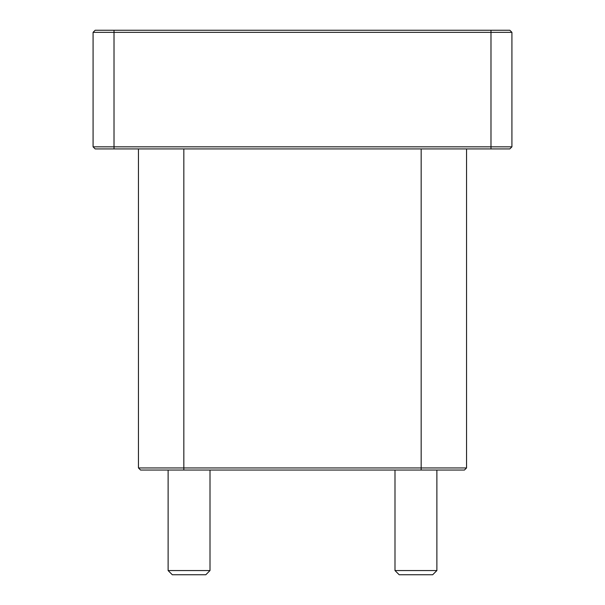 <?xml version="1.0" encoding="UTF-8"?>
<svg xmlns="http://www.w3.org/2000/svg" width="605" height="605" viewBox="0 0 605 605"><rect width="100%" height="100%" fill="white"/><g stroke="black" fill="none" stroke-linecap="round" stroke-linejoin="round"><path stroke-width="0.91" d="M138.454 467.945L140.549 470.04L464.451 470.04L466.546 467.945L138.454 467.945L138.454 148.921M114.02 148.921L509.826 148.921L511.921 146.826L93.079 146.826L95.174 148.921L114.02 148.921L114.02 32.345L511.921 32.345L509.826 30.25L95.174 30.25L93.079 32.345L93.079 146.826M93.079 32.345L114.02 32.345L114.02 30.25M511.921 146.826L511.921 32.345M436.878 570.56L394.997 570.56L399.187 574.75L432.688 574.75L436.878 570.56L436.878 470.04M210.003 570.56L168.122 570.56L172.312 574.75L205.813 574.75L210.003 570.56L210.003 470.04M421.171 470.04L421.171 148.921M183.829 148.921L183.829 470.04M490.98 148.921L490.98 30.25M394.997 470.04L394.997 570.56M168.122 470.04L168.122 570.56M466.546 467.945L466.546 148.921"/></g></svg>
